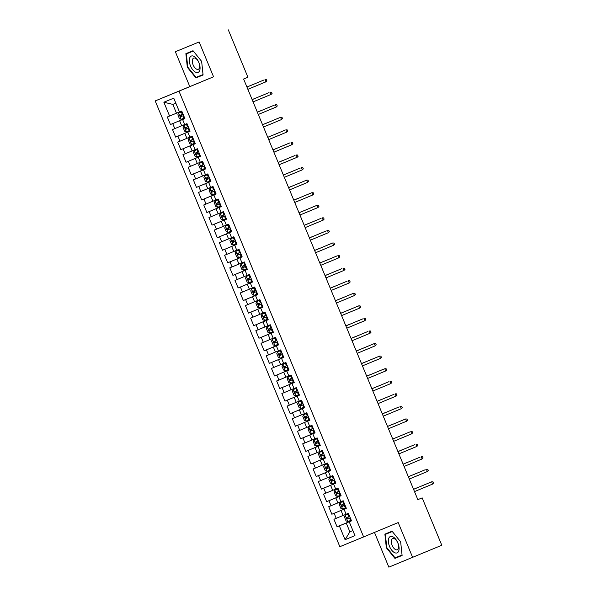 <?xml version="1.0" encoding="UTF-8"?>
<svg xmlns="http://www.w3.org/2000/svg" width="597" height="597" viewBox="0 0 597 597"><rect width="100%" height="100%" fill="white"/><g stroke="black" fill="none" stroke-linecap="round" stroke-linejoin="round"><path stroke-width="0.9" d="M374.461 532.427L388.848 567.15L441.795 545.262L422.169 497.876L417.833 499.652L422.169 497.876M155.205 100.923L339.85 546.695L363.625 536.927L178.981 91.154L155.205 100.923L213.554 76.789L199.129 41.969L175.354 51.738L189.779 86.558M175.354 51.738L199.129 41.969M175.831 103.169L172.839 104.393L163.862 102.221L169.593 116.049L167.309 116.982L170.436 124.527L172.712 123.586L174.794 128.616L172.518 129.556L175.637 137.101L177.921 136.161L180.003 141.19L177.727 142.123L180.846 149.668L183.13 148.735L185.212 153.757L182.928 154.698L186.055 162.242L188.339 161.302L190.421 166.332L188.137 167.272L191.264 174.809L193.54 173.876L195.629 178.906L193.346 179.839L196.473 187.383L198.749 186.443L200.831 191.473L198.555 192.413L201.674 199.95L203.958 199.017L206.04 204.047L203.756 204.98L206.883 212.525L209.166 211.584L211.248 216.614L208.965 217.554L212.092 225.099L214.375 224.159L216.457 229.188L214.174 230.121L217.301 237.666L219.577 236.733L221.659 241.755L219.383 242.695L222.502 250.24L224.785 249.3L226.867 254.329L224.584 255.27L227.711 262.807L229.994 261.874L232.076 266.904L229.793 267.837L232.92 275.381L235.203 274.441L237.285 279.471L235.002 280.411L238.128 287.948L240.404 287.015L242.486 292.045L240.21 292.978L243.33 300.522L245.613 299.582L247.695 304.612L245.419 305.552L248.539 313.097L250.822 312.156L252.904 317.186L250.621 318.119L253.747 325.663L256.031 324.731L258.113 329.753L255.829 330.693L258.956 338.238L261.232 337.298L263.322 342.327L261.038 343.268L264.165 350.805L266.441 349.872L268.523 354.902L266.247 355.834L269.366 363.379L271.65 362.439L273.732 367.468L271.448 368.409L274.575 375.946L276.859 375.013L278.941 380.043L276.657 380.976L279.784 388.52L282.068 387.58L284.15 392.61L281.866 393.55L284.993 401.094L287.269 400.154L289.351 405.184L287.075 406.117L290.194 413.661L292.478 412.728L294.56 417.751L292.284 418.691L295.403 426.236L297.687 425.295L299.769 430.325L297.485 431.265L300.612 438.802L302.895 437.87L304.977 442.899L302.694 443.832L305.821 451.377L308.097 450.437L310.186 455.466L307.903 456.406L311.022 463.944L313.306 463.011L315.388 468.041L313.112 468.973L316.231 476.518L318.514 475.578L320.596 480.607L318.313 481.548L321.44 489.092L323.723 488.152L325.805 493.182L323.522 494.115L326.649 501.659L328.932 500.726L331.014 505.749L328.731 506.689L331.857 514.233L334.133 513.293L336.215 518.323L333.939 519.263L337.059 526.8L351.499 520.808M163.862 102.221L173.757 98.154L179.488 111.982L181.764 111.049L184.891 118.587L182.607 119.527L184.697 124.557L186.973 123.616L190.1 131.161L187.816 132.094L189.898 137.123L192.182 136.191L195.309 143.728L193.025 144.668L195.107 149.698L197.391 148.757L200.51 156.302L198.234 157.242L200.316 162.265L202.599 161.332L205.719 168.876L203.443 169.809L205.525 174.839L207.801 173.899L210.928 181.443L208.644 182.383L210.726 187.413L213.01 186.473L216.136 194.018L213.853 194.95L215.935 199.98L218.218 199.047L221.345 206.584L219.062 207.525L221.144 212.554L223.427 211.614L226.547 219.159L224.271 220.092L226.353 225.121L223.345 226.338L221.263 221.308L224.271 220.092M231.755 231.726L229.472 232.666L231.748 231.711L228.629 224.188L226.353 225.121M229.472 232.666L231.561 237.696L228.554 238.904L226.472 233.882L231.74 231.688L217.301 237.666M236.964 244.3L234.681 245.24L236.957 244.277L233.837 236.755L231.561 237.696M234.681 245.24L236.763 250.262L239.046 249.33L242.173 256.874L239.89 257.807L241.972 262.837L244.255 261.896L247.374 269.441L245.098 270.381L247.18 275.404L249.464 274.471L252.583 282.015L250.3 282.948L252.389 287.978L254.665 287.045L257.792 294.582L255.509 295.522L257.591 300.552L259.874 299.612L263.001 307.156L260.717 308.089L262.799 313.119L265.083 312.186L268.21 319.723L265.926 320.664L268.008 325.693L270.292 324.753L273.411 332.298L271.135 333.238L273.217 338.26L275.493 337.327L278.62 344.872L276.336 345.805L278.418 350.835L280.702 349.894L283.829 357.439L281.545 358.379L283.627 363.401L280.627 364.618L278.545 359.588L283.814 357.402M294.239 382.58L291.963 383.52L294.231 382.565L291.12 375.043L288.836 375.976L286.754 370.946L289.038 370.013L285.911 362.469L283.627 363.401M291.963 383.52L294.045 388.55L296.321 387.61L299.448 395.154L297.164 396.087L299.254 401.117L301.53 400.184L304.657 407.721L302.373 408.661L304.455 413.691L306.739 412.751L309.865 420.295L307.582 421.236L309.664 426.258L311.947 425.325L315.067 432.87L312.791 433.803L314.873 438.832L317.156 437.892L320.276 445.437L318 446.377L320.082 451.399L322.358 450.466L325.484 458.011L323.201 458.944L325.283 463.973L327.566 463.033L330.693 470.578L328.41 471.518L330.492 476.548L332.775 475.608L335.902 483.152L333.619 484.085L335.701 489.115L337.984 488.182L341.103 495.719L338.827 496.659L340.909 501.689L343.185 500.749L346.312 508.293L344.029 509.226L346.111 514.256L343.111 515.472L341.029 510.442L344.029 509.226M351.506 520.823L346.238 523.017L349.879 531.815L352.879 530.584L349.879 531.815L345.073 539.695L354.969 535.628L349.238 521.8L351.521 520.868L348.394 513.323L346.111 514.256M345.073 539.695L339.342 525.867L337.059 526.8M228.3 29.85L247.934 77.244L243.613 79.035L417.84 499.667M336.215 518.323L343.111 515.472M334.133 513.293L341.029 510.442M349.238 521.8L351.514 520.845M340.894 501.659L337.902 502.898L335.82 497.868L341.088 495.682M331.014 505.749L337.902 502.898M328.932 500.726L335.82 497.868M335.686 489.085L332.693 490.331L330.611 485.301L333.619 484.085M325.805 493.182L332.693 490.331M323.723 488.152L330.611 485.301M338.827 496.659L341.096 495.704M330.484 476.518L327.492 477.757L325.41 472.727L330.678 470.54M320.596 480.607L327.492 477.757M318.514 475.578L325.41 472.727M325.275 463.944L322.283 465.19L320.201 460.16L323.201 458.944M315.388 468.041L322.283 465.19M313.306 463.011L320.201 460.16M328.41 471.518L330.686 470.563M320.067 451.369L317.074 452.616L314.992 447.586L318 446.377M310.186 455.466L317.074 452.616M308.097 450.437L314.992 447.586M314.858 438.802L311.865 440.041L309.783 435.019L315.052 432.825M304.977 442.899L311.865 440.041M302.895 437.87L309.783 435.019M309.649 426.228L306.664 427.474L304.574 422.445L309.85 420.258L295.403 426.236M299.769 430.325L306.664 427.474M297.687 425.295L304.574 422.445M312.791 433.803L315.059 432.847M304.448 413.661L301.455 414.9L299.373 409.878L304.642 407.684M294.56 417.751L301.455 414.9M292.478 412.728L299.373 409.878M307.582 421.236L309.858 420.273M299.239 401.087L296.246 402.333L294.164 397.303L299.433 395.117L284.993 401.094M289.351 405.184L296.246 402.333M287.269 400.154L294.164 397.303M302.373 408.661L304.649 407.706M294.03 388.52L291.037 389.759L288.955 384.729L294.224 382.543L279.784 388.52M284.15 392.61L291.037 389.759M282.068 387.58L288.955 384.729M297.164 396.087L299.44 395.132M288.821 375.946L285.829 377.192L283.747 372.162L289.015 369.968L274.575 375.946M278.941 380.043L285.829 377.192M276.859 375.013L283.747 372.162M273.732 367.468L280.627 364.618M271.65 362.439L278.545 359.588M286.754 370.946L289.03 369.991M278.411 350.805L275.418 352.043L273.336 347.021L276.336 345.805M268.523 354.902L275.418 352.043M266.441 349.872L273.336 347.021M281.545 358.379L283.821 357.416M273.202 338.23L270.21 339.477L268.128 334.447L271.135 333.238M263.322 342.327L270.21 339.477M261.232 337.298L268.128 334.447M267.993 325.663L265.001 326.902L262.919 321.88L265.926 320.664M258.113 329.753L265.001 326.902M256.031 324.731L262.919 321.88M262.792 313.089L259.799 314.335L257.717 309.306L260.717 308.089M252.904 317.186L259.799 314.335M250.822 312.156L257.717 309.306M257.583 300.522L254.591 301.761L252.509 296.731L257.777 294.545M247.695 304.612L254.591 301.761M245.613 299.582L252.509 296.731M252.374 287.948L249.382 289.194L247.3 284.165L252.568 281.971L238.128 287.948M242.486 292.045L249.382 289.194M240.404 287.015L247.3 284.165M255.509 295.522L257.785 294.567M247.165 275.381L244.173 276.62L242.091 271.59L247.359 269.404L232.92 275.381M237.285 279.471L244.173 276.62M235.203 274.441L242.091 271.59M250.3 282.948L252.576 281.993M241.957 262.807L238.972 264.046L236.882 259.023L242.151 256.829L227.711 262.807M232.076 266.904L238.972 264.046M229.994 261.874L236.882 259.023M245.098 270.381L247.367 269.419M236.755 250.233L233.763 251.479L231.681 246.449L236.949 244.263L222.502 250.24M226.867 254.329L233.763 251.479M224.785 249.3L231.681 246.449M239.89 257.807L242.166 256.852M221.659 241.755L228.554 238.904M219.577 236.733L226.472 233.882M216.457 229.188L223.345 226.338M214.375 224.159L221.263 221.308M221.129 212.525L218.136 213.763L216.054 208.734L219.062 207.525M211.248 216.614L218.136 213.763M209.166 211.584L216.054 208.734M215.927 199.95L212.935 201.196L210.853 196.167L213.853 194.95M206.04 204.047L212.935 201.196M203.958 199.017L210.853 196.167M210.719 187.383L207.726 188.622L205.644 183.592L208.644 182.383M200.831 191.473L207.726 188.622M198.749 186.443L205.644 183.592M205.51 174.809L202.517 176.055L200.435 171.026L203.443 169.809M195.629 178.906L202.517 176.055M193.54 173.876L200.435 171.026M200.301 162.235L197.308 163.481L195.226 158.451L200.495 156.265M190.421 166.332L197.308 163.481M188.339 161.302L195.226 158.451M195.092 149.668L192.107 150.907L190.018 145.884L195.294 143.69L180.846 149.668M185.212 153.757L192.107 150.907M183.13 148.735L190.018 145.884M198.234 157.242L200.502 156.28M189.891 137.094L186.898 138.34L184.816 133.31L190.085 131.124L175.637 137.101M180.003 141.19L186.898 138.34M177.921 136.161L184.816 133.31M193.025 144.668L195.301 143.713M184.682 124.527L181.689 125.766L179.607 120.736L184.876 118.549L170.436 124.527M174.794 128.616L181.689 125.766M172.712 123.586L179.607 120.736M187.816 132.094L190.092 131.139M179.473 111.952L176.481 113.199L172.839 104.393M169.593 116.049L176.481 113.199M182.607 119.527L184.883 118.572M213.554 76.789L178.981 91.154M412.624 557.382L398.199 522.562L363.625 536.927M339.342 525.867L346.238 523.017M203.084 74.983L201.644 61.387L193.04 50.723L185.876 53.663L187.324 67.267L195.928 77.931L203.084 74.983M392.05 531.196L384.893 534.136L386.334 547.733L394.945 558.396L402.102 555.456L400.654 541.852L392.05 531.196M186.055 162.242L200.488 156.242M191.264 174.809L205.696 168.817M196.473 187.383L210.905 181.384M201.674 199.95L216.114 193.958M206.883 212.525L221.315 206.525M212.092 225.099L226.524 219.099M243.33 300.522L257.77 294.522M248.539 313.097L262.971 307.097M253.747 325.663L268.18 319.671M258.956 338.238L273.389 332.238M264.165 350.805L278.598 344.812M269.366 363.379L283.806 357.379M290.194 413.661L304.634 407.669M300.612 438.802L315.044 432.81M305.821 451.377L320.253 445.377M311.022 463.944L325.462 457.951M316.231 476.518L330.671 470.518M321.44 489.092L335.872 483.092M326.649 501.659L341.081 495.667M331.857 514.233L346.29 508.234M190.413 51.797L190.458 52.208M200.211 75.729L203.084 74.968M200.465 76.043L195.928 77.931M187.756 67.088L186.361 53.909L193.301 51.058L201.637 61.387L203.032 74.565L196.1 77.416L187.756 67.088L187.324 67.267M389.431 532.27L389.475 532.673M399.221 556.195L402.102 555.434M399.483 556.508L394.945 558.396M386.774 547.553L385.378 534.375L392.304 531.509L400.654 541.852L402.05 555.031L395.11 557.882L386.774 547.553L386.334 547.733M265.926 81.826L266.866 80.849L266.344 79.588L264.986 79.565L265.926 81.826L247.874 89.326M263.829 80.043L246.934 87.058L263.829 80.043M178.622 113.034L182.01 111.632L178.622 113.034L177.854 114.818L179.413 118.594L181.219 119.325L184.615 117.922M183.003 114.02L180.219 115.169L180.846 116.684L182.406 116.034C181.331 115.885 181.122 115.385 181.779 114.527M252.158 84.893L246.912 87.005M252.262 84.849L246.919 87.013M271.135 94.401L272.075 93.416L271.553 92.162L270.195 92.132L271.135 94.401L253.083 101.9M269.038 92.61L252.143 99.632L269.038 92.61M276.344 106.967L277.277 105.99L276.762 104.729L275.404 104.706L276.344 106.967L258.292 114.467M274.247 105.184L257.352 112.199L274.247 105.184M183.824 125.609L187.219 124.206L183.824 125.609L183.063 127.392L184.622 131.161L186.428 131.892L189.824 130.489M188.204 126.594L185.428 127.743L186.055 129.25L187.607 128.609C186.54 128.459 186.331 127.959 186.988 127.094M256.188 97.886L252.121 99.58L256.188 97.886M189.033 138.176L192.428 136.78L189.033 138.176L188.271 139.967L189.831 143.735L191.637 144.467L195.032 143.064M193.413 139.168L190.637 140.31L191.264 141.825L192.816 141.176C191.749 141.034 191.54 140.526 192.189 139.668M261.396 110.46L257.329 112.146L261.396 110.46M199.719 70.453A8.843 4.515 -112.6 0 0 196.622 58.663A8.843 4.515 -112.6 0 0 189.674 58.021A8.843 4.515 -112.6 0 0 192.771 69.804A8.843 4.515 -112.6 0 0 199.719 70.453M199.413 67.961A6.052 3.089 -112.6 0 0 198.137 61.118A6.052 3.089 -112.6 0 0 193.652 58.11A6.052 3.089 -112.6 0 0 192.54 59.446A6.052 3.089 -112.6 0 0 193.816 66.289A6.052 3.089 -112.6 0 0 198.301 69.297A6.052 3.089 -112.6 0 0 199.413 67.961M186.361 53.909L193.294 51.044M398.736 550.919A8.843 4.515 -112.6 0 0 395.639 539.136A8.843 4.515 -112.6 0 0 388.692 538.487A8.843 4.515 -112.6 0 0 391.789 550.277A8.843 4.515 -112.6 0 0 398.736 550.919M398.43 548.427A6.052 3.089 -112.6 0 0 397.154 541.583A6.052 3.089 -112.6 0 0 392.669 538.584A6.052 3.089 -112.6 0 0 391.557 539.912A6.052 3.089 -112.6 0 0 392.833 546.762A6.052 3.089 -112.6 0 0 397.318 549.762A6.052 3.089 -112.6 0 0 398.43 548.427M385.378 534.375L392.311 531.524M281.545 119.542L282.485 118.557L281.963 117.303L280.612 117.281L281.545 119.542L263.493 127.042M279.456 117.751L262.553 124.773L279.456 117.751M286.754 132.109L287.694 131.131L287.172 129.877L285.814 129.847L286.754 132.109L268.702 139.608M284.657 130.325L267.762 137.347L284.657 130.325M194.241 150.75L197.629 149.347L194.241 150.75L193.473 152.534L195.04 156.31L196.846 157.033L200.234 155.63M198.622 151.735L195.846 152.884L196.473 154.392L198.025 153.75C196.95 153.601 196.749 153.101 197.398 152.242M266.605 123.034L262.538 124.721L266.605 123.034M202.838 161.914L199.45 163.317L198.682 165.108L200.241 168.876L202.055 169.608L205.443 168.205M199.45 163.317L202.838 161.921M203.831 164.309L201.047 165.459L201.674 166.966L204.458 165.817M204.45 165.809L203.234 166.317C202.159 166.175 201.95 165.667 202.607 164.809M271.807 135.601L267.74 137.295L271.807 135.601M291.963 144.683L292.903 143.705L292.381 142.444L291.023 142.422L291.963 144.683L273.911 152.183M289.866 142.892L272.971 149.914L289.866 142.892M204.652 175.891L208.047 174.488L204.652 175.891L203.89 177.675L205.45 181.451L207.256 182.175L210.651 180.772M209.04 176.876L206.256 178.025L206.883 179.533L208.435 178.891C207.368 178.742 207.159 178.242 207.816 177.384M278.195 147.743L272.948 149.862M278.299 147.698L272.948 149.869M297.172 157.257L298.112 156.272L297.59 155.019L296.231 154.989L297.172 157.257L279.12 164.757M295.075 155.466L278.18 162.488L295.075 155.466M209.86 188.465L213.256 187.062L209.86 188.465L209.099 190.249L210.659 194.018L212.465 194.749L215.86 193.346M214.241 189.45L211.465 190.6L212.092 192.107L213.644 191.458C212.577 191.316 212.368 190.809 213.025 189.95M282.224 160.742L278.157 162.436L282.224 160.742M302.373 169.824L303.313 168.847L302.798 167.585L301.44 167.563L302.373 169.824L284.321 177.324M300.284 168.041L283.388 175.055L300.284 168.041M307.582 182.398L308.522 181.413L308 180.16L306.649 180.13L307.582 182.398L289.53 189.898M288.597 187.63L306.649 180.13L288.59 187.63M312.791 194.965L313.731 193.988L313.209 192.727L311.85 192.704L312.791 194.965L294.739 202.465M293.799 200.204L311.85 192.704L293.799 200.196M318 207.54L318.94 206.555L318.417 205.301L317.059 205.278L318 207.54L299.948 215.039M299.007 212.778L317.059 205.278L299.007 212.771M323.201 220.106L324.141 219.129L323.626 217.875L322.268 217.845L323.201 220.106L305.157 227.606M321.111 218.323L304.216 225.345L321.111 218.323M328.41 232.681L329.35 231.703L328.828 230.442L327.477 230.42L328.41 232.681L310.358 240.181M326.32 230.89L309.418 237.912L326.32 230.89M333.619 245.255L334.559 244.27L334.036 243.016L332.678 242.986L333.619 245.255L315.567 252.755M331.522 243.464L314.626 250.486L331.522 243.464M338.827 257.822L339.768 256.844L339.245 255.583L337.887 255.561L338.827 257.822L320.776 265.322M336.73 256.038L319.835 263.053L336.73 256.038M344.036 270.396L344.969 269.411L344.454 268.157L343.096 268.128L344.036 270.396L325.984 277.896M341.939 268.605L325.044 275.627L341.939 268.605M215.069 201.032L218.465 199.629L215.069 201.032L214.301 202.816L215.868 206.592L217.674 207.316L221.062 205.92M219.45 202.017L216.674 203.167L217.301 204.674L218.853 204.032C217.786 203.883 217.577 203.383 218.226 202.525M287.433 173.317L283.366 175.003L287.433 173.317M220.278 213.607L223.666 212.204L220.278 213.607L219.509 215.39L221.077 219.159L222.882 219.89L226.27 218.487M224.659 214.592L221.883 215.741L222.502 217.248L224.062 216.607C222.987 216.457 222.778 215.957 223.435 215.092M292.634 185.883L288.567 187.577L292.634 185.883M225.479 226.173L228.875 224.77L225.479 226.173L224.718 227.964L226.278 231.733L228.084 232.464L231.479 231.061M229.867 227.166L227.084 228.315L227.711 229.823L230.487 228.673M230.487 228.666L229.27 229.173C228.196 229.032 227.987 228.524 228.644 227.666M297.843 198.458L293.776 200.144L297.843 198.458M230.688 238.748L234.084 237.345L230.688 238.748L229.927 240.531L231.487 244.307L233.293 245.031L236.688 243.628M235.069 239.733L232.293 240.882L232.92 242.389L234.472 241.748C233.405 241.598 233.196 241.098 233.852 240.233M303.052 211.032L298.985 212.719L303.052 211.032M235.897 251.315L239.293 249.919L235.897 251.315L235.136 253.106L236.696 256.874L238.501 257.606L241.897 256.203M240.278 252.307L237.502 253.456L238.128 254.964L239.681 254.315C238.613 254.173 238.404 253.665 239.054 252.807M308.261 223.599L304.194 225.293L308.261 223.599M241.106 263.889L244.494 262.486L241.106 263.889L240.337 265.672L241.904 269.448L243.71 270.172L247.098 268.769M245.486 264.874L242.71 266.023L243.337 267.531L244.889 266.889C243.815 266.74 243.606 266.24 244.263 265.381M313.462 236.173L309.403 237.86L313.462 236.173M246.315 276.463L249.703 275.06L246.315 276.463L245.546 278.247L247.106 282.015L248.912 282.747L252.307 281.344M250.695 277.448L247.912 278.598L248.539 280.105L250.098 279.456C249.024 279.314 248.815 278.806 249.471 277.948M318.671 248.74L314.604 250.434L318.671 248.74M251.516 289.03L254.912 287.627L251.516 289.03L250.755 290.814L252.315 294.59L254.121 295.314L257.516 293.918M255.904 290.015L253.121 291.164L253.747 292.672L255.3 292.03C254.232 291.881 254.023 291.381 254.68 290.523M323.88 261.314L319.813 263.001L323.88 261.314M256.725 301.604L260.12 300.201L256.725 301.604L255.964 303.388L257.523 307.156L259.329 307.888L262.725 306.485M261.105 302.589L258.329 303.739L258.956 305.246L260.508 304.597C259.441 304.455 259.232 303.955 259.882 303.089M329.089 273.881L325.022 275.575L329.089 273.881M349.238 282.963L350.178 281.985L349.655 280.724L348.305 280.702L349.238 282.963L331.186 290.463M347.148 281.18L330.253 288.194L347.148 281.18M261.934 314.171L265.322 312.768L261.934 314.171L261.165 315.962L262.732 319.731L264.538 320.462L267.926 319.059M266.314 315.164L263.538 316.306L264.165 317.82L265.717 317.171C264.643 317.029 264.441 316.522 265.09 315.664M335.469 286.03L330.231 288.142M335.581 285.985L330.231 288.15M354.446 295.537L355.387 294.552L354.864 293.299L353.514 293.276L354.446 295.537L336.395 303.037M335.462 300.776L353.514 293.276L335.454 300.769M267.143 326.746L270.531 325.343L267.143 326.746L266.374 328.529L267.934 332.298L269.747 333.029L273.135 331.626M271.523 327.731L268.747 328.88L269.366 330.387L270.926 329.745C269.851 329.596 269.643 329.096 270.299 328.231M340.678 298.597L335.432 300.716M340.783 298.552L335.439 300.724M359.655 308.104L360.595 307.127L360.073 305.873L358.715 305.843L359.655 308.104L341.603 315.604M357.558 306.321L340.663 313.343L357.558 306.321M272.344 339.312L275.739 337.917L272.344 339.312L271.583 341.103L273.142 344.872L274.948 345.603L278.344 344.2M276.732 340.305L273.948 341.454L274.575 342.962L276.127 342.312C275.06 342.171 274.851 341.663 275.508 340.805M344.708 311.597L340.641 313.291L344.708 311.597M364.864 320.679L365.804 319.701L365.282 318.44L363.924 318.417L364.864 320.679L346.812 328.178M362.767 318.888L345.872 325.91L362.767 318.888M277.553 351.887L280.948 350.484L277.553 351.887L276.792 353.67L278.351 357.446L280.157 358.17L283.553 356.767M281.933 352.872L279.157 354.021L279.784 355.528L281.336 354.887C280.269 354.737 280.06 354.237 280.717 353.379M349.917 324.171L345.85 325.858L349.917 324.171M370.065 333.253L371.006 332.268L370.491 331.014L369.133 330.984L370.065 333.253L352.014 340.753M367.976 331.462L351.081 338.484L367.976 331.462M282.762 364.461L286.157 363.058L282.762 364.461L281.993 366.245L283.56 370.013L285.366 370.744L288.754 369.342M287.142 365.446L284.366 366.595L284.993 368.103L286.545 367.453C285.478 367.312 285.269 366.804 285.918 365.946M355.125 336.738L351.058 338.432L355.125 336.738M375.274 345.82L376.214 344.842L375.692 343.581L374.341 343.559L375.274 345.82L357.222 353.32M356.29 351.058L374.341 343.559L356.282 351.051M287.97 377.028L291.358 375.625L287.97 377.028L287.202 378.811L288.769 382.587L290.575 383.311L293.963 381.916M292.351 378.013L289.575 379.162L290.194 380.67L292.978 379.528M292.978 379.52L291.754 380.028C290.679 379.879 290.47 379.379 291.127 378.52M360.327 349.312L356.26 350.999L360.327 349.312M380.483 358.394L381.423 357.409L380.901 356.155L379.543 356.125L380.483 358.394L362.431 365.894M378.386 356.603L361.491 363.625L378.386 356.603M293.179 389.602L296.567 388.199L293.179 389.602L292.411 391.386L293.97 395.154L295.776 395.886L299.172 394.483M297.56 390.587L294.776 391.736L295.403 393.244L296.963 392.595C295.888 392.453 295.679 391.953 296.336 391.087M365.536 361.879L361.469 363.573L365.536 361.879M385.692 370.961L386.632 369.983L386.11 368.722L384.752 368.7L385.692 370.961L367.64 378.461M383.595 369.177L366.7 376.192L383.595 369.177M298.381 402.169L301.776 400.766L298.381 402.169L297.619 403.96L299.179 407.729L300.985 408.46L304.38 407.057M302.761 403.162L299.985 404.303L300.612 405.818L302.164 405.169C301.097 405.027 300.888 404.52 301.545 403.662M370.744 374.453L366.677 376.14L370.744 374.453M390.901 383.535L391.833 382.55L391.319 381.296L389.96 381.274L390.901 383.535L372.849 391.035M388.804 381.744L371.909 388.766L388.804 381.744M303.589 414.743L306.985 413.34L303.589 414.743L302.828 416.527L304.388 420.295L306.194 421.027L309.589 419.624M307.97 415.728L305.194 416.878L305.821 418.385L307.373 417.743C306.306 417.594 306.097 417.094 306.746 416.228M375.953 387.028L371.886 388.714L375.953 387.028M396.102 396.102L397.042 395.124L396.52 393.871L395.169 393.841L396.102 396.102L378.05 403.602M394.013 394.318L377.11 401.341L394.013 394.318M308.798 427.31L312.186 425.915L308.798 427.31L308.03 429.101L309.597 432.87L311.403 433.601L314.791 432.198M313.179 428.303L310.403 429.452L311.03 430.959L312.582 430.31C311.507 430.168 311.306 429.661 311.955 428.803M381.155 399.594L377.095 401.288L381.155 399.594M401.311 408.676L402.251 407.699L401.729 406.438L400.371 406.415L401.311 408.676L383.259 416.176M399.214 406.885L382.319 413.908L399.214 406.885M314.007 439.885L317.395 438.482L314.007 439.885L313.238 441.668L314.798 445.444L316.604 446.168L319.999 444.765M318.388 440.87L315.612 442.019L316.231 443.526L317.791 442.884C316.716 442.735 316.507 442.235 317.164 441.377M386.363 412.169L382.296 413.855L386.363 412.169M406.52 421.251L407.46 420.266L406.938 419.012L405.579 418.982L406.52 421.251L388.468 428.75M404.423 419.46L387.528 426.482L404.423 419.46M322.604 451.048L319.208 452.459L318.447 454.242L320.007 458.011L321.813 458.742L325.208 457.339M319.208 452.459L322.604 451.056M323.596 453.444L320.813 454.593L321.44 456.101L322.992 455.451C321.925 455.31 321.716 454.802 322.373 453.944M391.572 424.736L387.505 426.43L391.572 424.736M411.729 433.818L412.661 432.84L412.146 431.579L410.788 431.556L411.729 433.818L393.677 441.317M409.632 432.034L392.736 439.049L409.632 432.034M324.417 465.026L327.813 463.623L324.417 465.026L323.656 466.809L325.216 470.585L327.022 471.309L330.417 469.914M328.798 466.011L326.022 467.16L326.649 468.667L328.201 468.026C327.134 467.876 326.925 467.376 327.574 466.518M397.953 436.885L392.714 438.996M398.065 436.84L392.714 439.004M416.93 446.392L417.87 445.407L417.348 444.153L415.997 444.123L416.93 446.392L398.878 453.892M414.84 444.601L397.945 451.623L414.84 444.601M329.626 477.6L333.022 476.197L329.626 477.6L328.857 479.384L330.425 483.152L332.23 483.883L335.618 482.48M334.007 478.585L331.231 479.734L331.857 481.242L333.41 480.592C332.342 480.451 332.133 479.951 332.783 479.085M401.99 449.877L397.923 451.571L401.99 449.877M422.139 458.959L423.079 457.981L422.557 456.72L421.206 456.698L422.139 458.959L404.087 466.458M420.049 457.175L403.147 464.19L420.049 457.175M334.835 490.167L338.223 488.764L334.835 490.167L334.066 491.958L335.633 495.726L337.439 496.458L340.827 495.055M339.215 491.159L336.439 492.301L337.059 493.816L338.618 493.167C337.544 493.025 337.335 492.518 337.992 491.659M407.191 462.451L403.124 464.138L407.191 462.451M427.348 471.533L428.288 470.548L427.765 469.294L426.407 469.272L427.348 471.533L409.296 479.033M425.251 469.742L408.355 476.764L425.251 469.742M340.036 502.741L343.432 501.338L340.036 502.741L339.275 504.525L340.835 508.293L342.641 509.025L346.036 507.622M344.424 503.726L341.641 504.875L342.268 506.383L343.827 505.741C342.753 505.592 342.544 505.092 343.2 504.226M412.4 475.025L408.333 476.712L412.4 475.025M432.556 484.1L433.497 483.122L432.974 481.861L431.616 481.839L432.556 484.1L414.505 491.6M430.459 482.316L413.564 489.339L430.459 482.316M345.245 515.308L348.641 513.913L345.245 515.308L344.484 517.099L346.044 520.868L347.85 521.599L351.245 520.196M349.626 516.301L346.85 517.45L347.476 518.957L350.252 517.808M350.252 517.8L349.029 518.308C347.961 518.166 347.752 517.659 348.409 516.801M417.609 487.592L413.542 489.286L417.609 487.592M178.6 113.079L181.175 119.303M182.913 115.825L183.906 118.213M181.301 111.93L182.294 114.318M182.406 116.034L180.846 116.684M183.809 125.654L186.383 131.877M188.122 128.392L189.115 130.788M186.51 124.497L187.503 126.885M187.607 128.609L186.055 129.25M189.01 138.22L191.592 144.444M193.331 140.967L194.323 143.355M191.719 137.071L192.704 139.459M192.816 141.176L191.264 141.825M194.219 150.795L196.801 157.018M198.54 153.541L199.525 155.929M196.92 149.638L197.913 152.026M198.025 153.75L196.473 154.392M199.428 163.369L202.002 169.585M203.749 166.108L204.734 168.496M202.129 162.212L203.122 164.6M203.234 166.317L201.674 166.966M204.637 175.936L207.211 182.16M208.95 178.682L209.943 181.07M207.338 174.787L208.331 177.175M208.435 178.891L206.883 179.533M209.845 188.51L212.42 194.734M214.159 191.249L215.151 193.637M212.547 187.354L213.532 189.742M213.644 191.458L212.092 192.107M215.047 201.077L217.629 207.301M219.368 203.823L220.353 206.211M217.756 199.928L218.741 202.316M218.853 204.032L217.301 204.674M220.256 213.651L222.83 219.875M224.576 216.39L225.562 218.786M222.957 212.495L223.95 214.883M224.062 216.607L222.502 217.248M225.465 226.218L228.039 232.442M229.778 228.964L230.77 231.352M228.166 225.069L229.158 227.457M229.27 229.173L227.711 229.823M230.673 238.793L233.248 245.016M234.987 241.539L235.979 243.927M233.375 237.636L234.36 240.024M234.472 241.748L232.92 242.389M235.875 251.359L238.457 257.583M240.195 254.106L241.188 256.494M238.584 250.21L239.569 252.598M239.681 254.315L238.128 254.964M241.084 263.934L243.666 270.157M245.404 266.68L246.389 269.068M243.785 262.784L244.777 265.172M244.889 266.889L243.337 267.531M246.292 276.508L248.867 282.724M250.613 279.247L251.598 281.635M248.994 275.351L249.986 277.739M250.098 279.456L248.539 280.105M251.501 289.075L254.076 295.299M255.815 291.821L256.807 294.209M254.203 287.926L255.195 290.314M255.3 292.03L253.747 292.672M256.703 301.649L259.285 307.873M261.023 304.388L262.016 306.783M259.411 300.492L260.396 302.88M260.508 304.597L258.956 305.246M261.911 314.216L264.493 320.44M266.232 316.962L267.217 319.35M264.62 313.067L265.605 315.455M265.717 317.171L264.165 317.82M267.12 326.79L269.695 333.014M271.441 329.537L272.426 331.925M269.822 325.634L270.814 328.022M270.926 329.745L269.366 330.387M272.329 339.357L274.904 345.581M276.642 342.103L277.635 344.491M275.03 338.208L276.023 340.596M276.127 342.312L274.575 342.962M277.538 351.932L280.112 358.155M281.851 354.678L282.844 357.066M280.239 350.782L281.224 353.17M281.336 354.887L279.784 355.528M282.739 364.506L285.321 370.722M287.06 367.245L288.053 369.633M285.448 363.349L286.433 365.737M286.545 367.453L284.993 368.103M287.948 377.073L290.53 383.296M292.269 379.819L293.254 382.207M290.649 375.923L291.642 378.311M291.754 380.028L290.194 380.67M293.157 389.647L295.731 395.871M297.47 392.386L298.463 394.781M295.858 388.49L296.851 390.878M296.963 392.595L295.403 393.244M298.366 402.214L300.94 408.438M302.679 404.96L303.672 407.348M301.067 401.065L302.06 403.453M302.164 405.169L300.612 405.818M303.567 414.788L306.149 421.012M307.888 417.534L308.88 419.922M306.276 413.631L307.261 416.019M307.373 417.743L305.821 418.385M308.776 427.355L311.358 433.579M313.097 430.101L314.082 432.489M311.477 426.206L312.47 428.594M312.582 430.31L311.03 430.959M313.985 439.929L316.559 446.153M318.305 442.675L319.291 445.063M316.686 438.78L317.679 441.168M317.791 442.884L316.231 443.526M319.194 452.504L321.768 458.72M323.507 455.242L324.499 457.63M321.895 451.347L322.887 453.735M322.992 455.451L321.44 456.101M324.402 465.07L326.977 471.294M328.716 467.817L329.708 470.205M327.104 463.921L328.089 466.309M328.201 468.026L326.649 468.667M329.604 477.645L332.186 483.868M333.924 480.384L334.91 482.779M332.313 476.488L333.298 478.876M333.41 480.592L331.857 481.242M334.813 490.212L337.387 496.435M339.133 492.958L340.118 495.346M337.514 489.062L338.506 491.45M338.618 493.167L337.059 493.816M340.021 502.786L342.596 509.01M344.335 505.532L345.327 507.92M342.723 501.629L343.715 504.017M343.827 505.741L342.268 506.383M345.23 515.353L347.805 521.577M349.543 518.099L350.536 520.487M347.932 514.204L348.917 516.592M349.029 518.308L347.476 518.957"/></g></svg>
